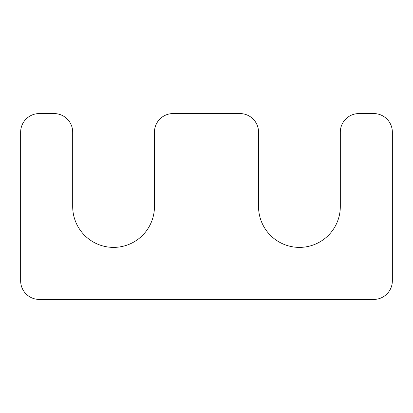 <?xml version="1.0" encoding="UTF-8"?>
<svg xmlns="http://www.w3.org/2000/svg" width="413" height="413" viewBox="0 0 413 413"><rect width="100%" height="100%" fill="white"/><g stroke="black" fill="none" stroke-linecap="round" stroke-linejoin="round"><path stroke-width="0.31" stroke-dasharray="2.06 1.55" d="M258.538 206.5L258.538 132.16A18.585 18.585 0 0 0 239.953 113.575L173.047 113.575A18.585 18.585 0 0 0 154.462 132.16L154.462 206.5A40.887 40.887 0 0 1 113.575 247.387A40.887 40.887 0 0 1 72.688 206.5L72.688 132.16A18.585 18.585 0 0 0 54.103 113.575L39.235 113.575A18.585 18.585 0 0 0 20.65 132.16L20.65 280.84A18.585 18.585 0 0 0 39.235 299.425L373.765 299.425A18.585 18.585 0 0 0 392.35 280.84L392.35 132.16A18.585 18.585 0 0 0 373.765 113.575L358.897 113.575A18.585 18.585 0 0 0 340.312 132.16L340.312 206.5A40.887 40.887 0 0 1 299.425 247.387A40.887 40.887 0 0 1 258.538 206.5"/><path stroke-width="0.62" d="M258.538 206.5L258.538 132.16A18.585 18.585 0 0 0 239.953 113.575L173.047 113.575A18.585 18.585 0 0 0 154.462 132.16L154.462 206.5A40.887 40.887 0 0 1 113.575 247.387A40.887 40.887 0 0 1 72.688 206.5L72.688 132.16A18.585 18.585 0 0 0 54.103 113.575L39.235 113.575A18.585 18.585 0 0 0 20.65 132.16L20.65 280.84A18.585 18.585 0 0 0 39.235 299.425L373.765 299.425A18.585 18.585 0 0 0 392.35 280.84L392.35 132.16A18.585 18.585 0 0 0 373.765 113.575L358.897 113.575A18.585 18.585 0 0 0 340.312 132.16L340.312 206.5A40.887 40.887 0 0 1 299.425 247.387A40.887 40.887 0 0 1 258.538 206.5"/></g></svg>
